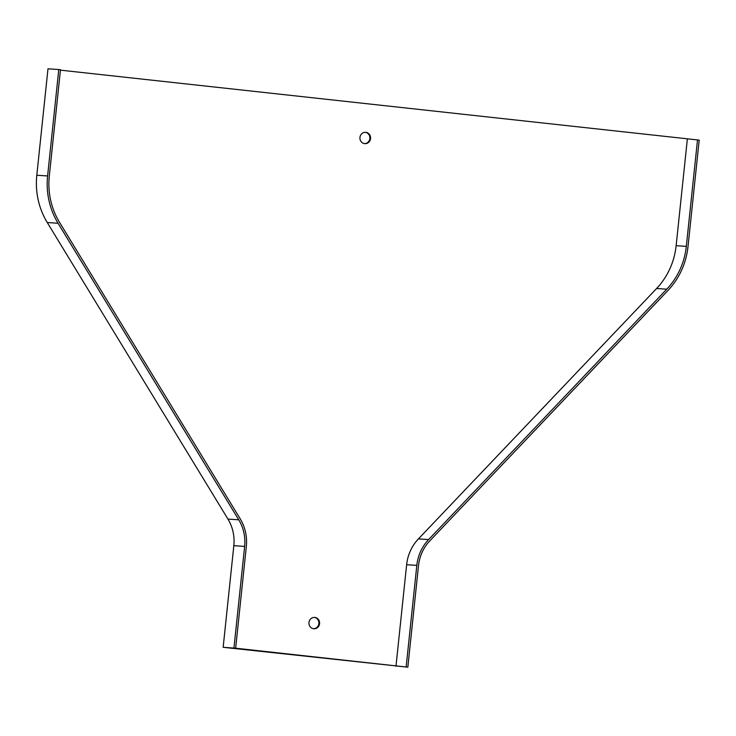 <?xml version="1.0" encoding="UTF-8"?>
<svg xmlns="http://www.w3.org/2000/svg" width="736" height="736" viewBox="0 0 736 736"><rect width="100%" height="100%" fill="white"/><g stroke="black" fill="none" stroke-linecap="round" stroke-linejoin="round"><path stroke-width="1.1" d="M223.155 647.303L233.827 545.689A40.839 38.401 93.8 0 0 227.948 519.092L47.26 222.539A72.606 68.264 -86.2 0 1 36.8 175.251L47.987 68.816L58.779 69.534L60.481 69.718L49.294 176.152A70.785 66.553 93.8 0 0 59.487 222.254L240.184 518.806A42.651 40.103 -86.2 0 1 246.321 546.59L235.649 648.204L223.155 647.303L407.836 667.184L418.517 565.57A40.839 38.401 -86.2 0 1 429.796 540.859L667.966 290.472A72.606 68.264 93.8 0 0 688.013 246.551L699.2 140.116L60.435 70.159M407.836 667.184L235.649 648.204M58.779 69.534L47.601 175.959A72.606 68.264 93.8 0 0 58.052 223.247L238.749 519.809A40.839 38.401 -86.2 0 1 244.628 546.406L233.947 648.02M314.336 617.412A5.676 5.336 -86.2 0 1 313.591 628.71M365.323 132.324A5.676 5.336 -86.2 0 1 364.568 143.621M313.674 628.728A5.676 5.336 -86.2 0 1 308.954 622.61A5.676 5.336 -86.2 0 1 314.649 617.421A5.676 5.336 -86.2 0 1 319.59 623.438A5.676 5.336 -86.2 0 1 313.674 628.728M364.66 143.63A5.676 5.336 -86.2 0 1 359.941 137.522A5.676 5.336 -86.2 0 1 365.626 132.333A5.676 5.336 -86.2 0 1 370.576 138.35A5.676 5.336 -86.2 0 1 364.66 143.63M395.959 666.319L406.64 564.705A42.651 40.103 -86.2 0 1 418.416 538.899L656.595 288.512A70.785 66.553 93.8 0 0 676.136 245.686L687.323 139.251M406.143 667L416.815 565.386A42.651 40.103 -86.2 0 1 428.6 539.58L666.77 289.184A70.785 66.553 93.8 0 0 686.32 246.358L697.507 139.932M233.827 545.689L244.628 546.406M227.948 519.092L238.749 519.809M47.26 222.539L58.052 223.247M36.8 175.251L47.601 175.959M686.32 246.358L676.136 245.686M666.77 289.184L656.595 288.512M428.6 539.58L418.416 538.899M416.815 565.386L406.64 564.705"/></g></svg>
